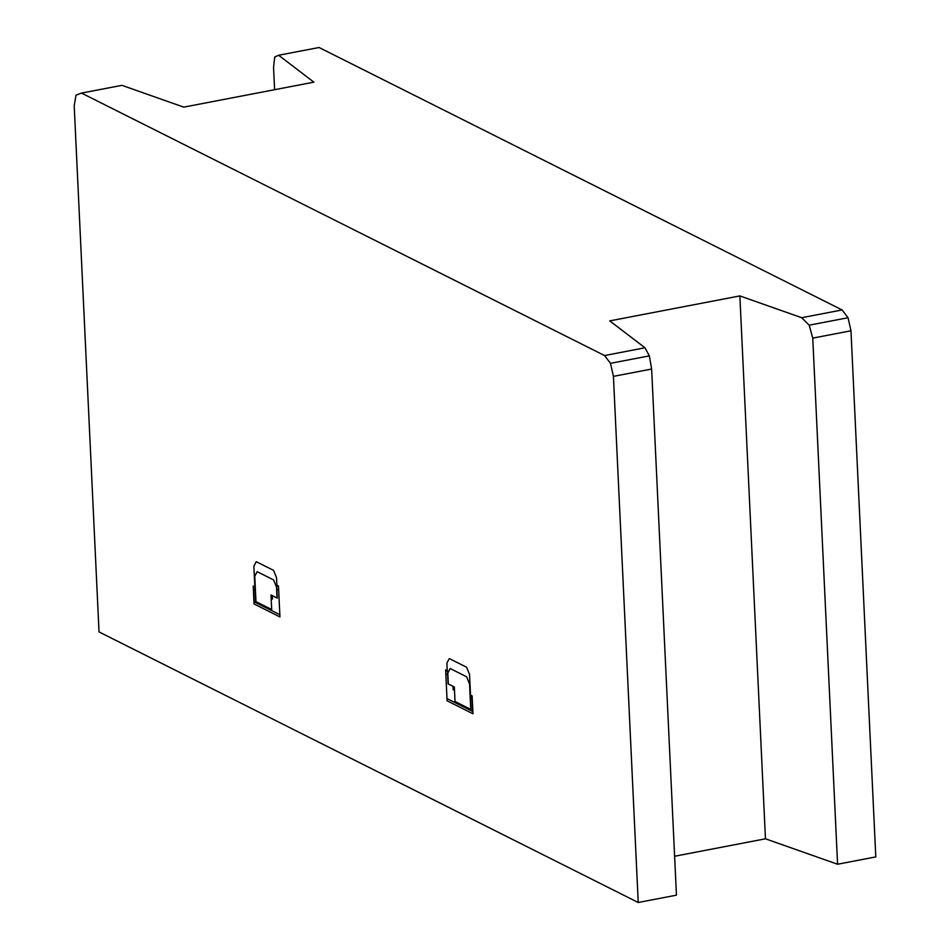 <?xml version="1.0" encoding="UTF-8"?>
<svg xmlns="http://www.w3.org/2000/svg" width="950" height="950" viewBox="0 0 950 950"><rect width="100%" height="100%" fill="white"/><g stroke="black" fill="none" stroke-linecap="round" stroke-linejoin="round"><path stroke-width="1.43" d="M274.598 89.704L273.553 67.545L274.716 57L278.635 55.254L313.88 82.163L183.742 107.136L121.933 85.334L81.51 93.088L604.544 355.549L610.494 363.327L613.427 376.366L638.234 902.5L99.026 631.928L74.207 105.794L76.024 95.131L81.51 93.088M638.234 902.5L676.447 895.161L651.641 369.039L649.361 355.87L644.979 347.783L609.734 320.886L739.86 295.913L801.669 317.716L809.186 325.185L812.761 338.117L837.579 864.239L765.462 838.803L674.619 856.247M739.86 295.913L765.462 838.803M837.579 864.239L875.793 856.912L850.974 330.778L848.053 317.728L842.104 309.949L319.058 47.5L278.635 55.254M850.974 330.778L812.761 338.117M651.641 369.039L613.427 376.366M848.053 317.728L809.186 325.185M649.361 355.87L610.494 363.327M644.979 347.783L604.544 355.549M842.104 309.949L801.669 317.716M449.291 658.552L466.604 667.244L469.549 674.464L470.523 695.103L472.138 695.911L472.981 713.783L447.094 700.803L445.633 669.809L447.248 670.629L446.892 663.1L449.291 658.552M445.669 670.629L447.497 671.543M445.835 673.989L447.652 674.904M448.329 683.964L454.338 686.981L455.026 701.504L470.749 709.389L469.549 683.988L466.616 676.78L450.193 668.539L447.806 673.087L448.329 683.964M454.504 690.329L453.15 689.653L452.996 686.304M447.462 670.724L448.079 683.846M472.019 699.117L470.464 698.333M470.309 694.996L470.963 709.496M471.865 695.78L472.601 711.419L446.987 698.571M253.211 586.067L254.838 586.874L253.864 566.236L256.251 561.688L273.564 570.38L276.509 577.6L276.866 585.129L278.481 585.936L279.941 616.918L254.054 603.939L253.211 586.067M253.638 589.534L255.194 590.318M255.764 601.516L255.039 586.981M255.966 601.611L254.766 576.222L257.153 571.674L273.576 579.916L276.509 587.124L277.032 598.013L271.011 594.985L271.688 609.508L255.966 601.611M279.834 614.686L254.22 601.837L253.484 586.197M278.671 590.104L276.854 589.19M276.688 585.829L278.516 586.756M271.166 598.334L272.519 599.011L272.353 595.662M276.652 585.022L277.269 598.132"/></g></svg>
